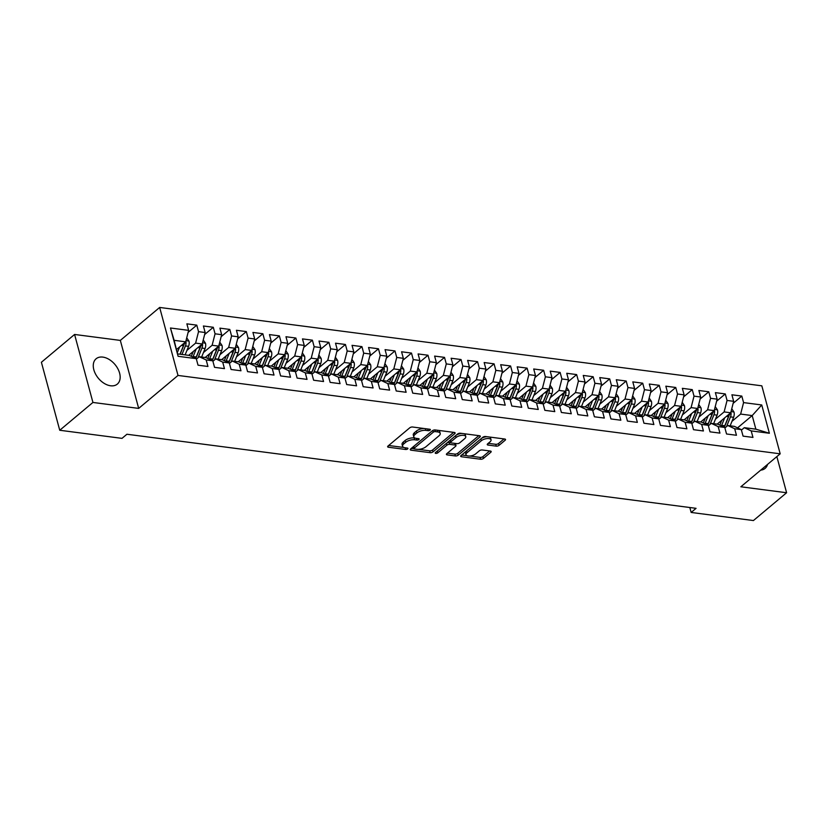 <?xml version="1.0" encoding="UTF-8"?>
<svg xmlns="http://www.w3.org/2000/svg" width="828" height="828" viewBox="0 0 828 828"><rect width="100%" height="100%" fill="white"/><g stroke="black" fill="none" stroke-linecap="round" stroke-linejoin="round"><path stroke-width="1.24" d="M430.084 430.115A1.459 0.642 164.9 0 0 430.363 429.587A1.459 0.642 164.9 0 0 429.794 429.256L412.572 427.01A2.08 0.911 164.9 0 0 409.746 427.817L388.032 446.013A2.08 0.911 164.9 0 0 387.649 446.768A2.08 0.911 164.9 0 0 388.446 447.244L405.668 449.48A1.459 0.642 164.9 0 0 407.655 448.921A1.459 0.642 164.9 0 0 407.925 448.393A1.459 0.642 164.9 0 0 407.355 448.062L405.13 447.772A6.655 2.919 164.9 0 1 402.574 446.271A6.655 2.919 164.9 0 1 403.805 443.86L405.616 442.349A6.655 2.919 164.9 0 1 414.662 439.782L416.888 440.082A1.459 0.642 164.9 0 0 418.875 439.513A1.459 0.642 164.9 0 0 419.144 438.995A1.459 0.642 164.9 0 0 418.575 438.664L416.349 438.374A6.655 2.919 164.9 0 1 413.793 436.863A6.655 2.919 164.9 0 1 415.025 434.462L416.836 432.94A6.655 2.919 164.9 0 1 425.882 430.384L428.107 430.674A1.459 0.642 164.9 0 0 430.084 430.115M102.848 357.106A16.519 10.785 50 0 0 96.1 358.783A16.519 10.785 50 0 0 95.613 374.194A16.519 10.785 50 0 0 110.579 385.776A16.519 10.785 50 0 0 117.328 384.099A16.519 10.785 50 0 0 117.814 368.688A16.519 10.785 50 0 0 102.848 357.106M496.231 446.137A2.08 0.911 164.9 0 0 499.056 445.34L505.152 440.237A2.08 0.911 164.9 0 0 505.535 439.482A2.08 0.911 164.9 0 0 504.738 439.016L485.612 436.522A2.08 0.911 164.9 0 0 482.776 437.319L461.061 455.524A2.08 0.911 164.9 0 0 460.678 456.28A2.08 0.911 164.9 0 0 461.475 456.745L480.613 459.24A2.08 0.911 164.9 0 0 483.438 458.433L490.797 452.264A2.08 0.911 164.9 0 0 491.18 451.519A2.08 0.911 164.9 0 0 490.383 451.043L482.196 449.977A2.08 0.911 164.9 0 0 479.371 450.784L475.717 453.837A5.558 2.432 164.9 0 1 469.983 456A5.558 2.432 164.9 0 1 466.009 454.727A5.558 2.432 164.9 0 1 467.044 452.709L481.337 440.724A5.558 2.432 164.9 0 1 487.071 438.571A5.558 2.432 164.9 0 1 491.045 439.844A5.558 2.432 164.9 0 1 490.01 441.852L487.63 443.849A2.08 0.911 164.9 0 0 487.247 444.605A2.08 0.911 164.9 0 0 488.044 445.071L496.231 446.137L495.734 444.305A2.08 0.911 164.9 0 0 498.559 443.508L504.035 438.923M696.069 508.33L126.922 434.245L122.006 438.364L59.74 430.26L92.933 402.449L138.68 408.401L178.01 375.436L780.183 453.816L740.853 486.781L786.6 492.743L753.418 520.553L691.152 512.449L696.069 508.33M454.738 433.675A2.08 0.911 164.9 0 0 455.121 432.92A2.08 0.911 164.9 0 0 454.324 432.444L435.186 429.96A2.08 0.911 164.9 0 0 432.361 430.757L410.647 448.962A2.08 0.911 164.9 0 0 410.264 449.718A2.08 0.911 164.9 0 0 411.061 450.184L430.187 452.678A2.08 0.911 164.9 0 0 433.023 451.871L454.738 433.675L454.406 432.464M460.399 433.241L479.526 435.735A2.08 0.911 164.9 0 1 480.333 436.201A2.08 0.911 164.9 0 1 479.94 436.956L458.226 455.152A2.08 0.911 164.9 0 1 455.4 455.959L447.213 454.893A2.08 0.911 164.9 0 1 446.416 454.417A2.08 0.911 164.9 0 1 446.799 453.672L455.607 446.282A2.08 0.911 164.9 0 0 455.99 445.536A2.08 0.911 164.9 0 0 455.193 445.06L449.759 444.357A2.08 0.911 164.9 0 0 446.934 445.154L437.764 452.844A1.459 0.642 164.9 0 1 436.263 453.402A1.459 0.642 164.9 0 1 435.228 453.071A1.459 0.642 164.9 0 1 435.497 452.543L457.573 434.038A2.08 0.911 164.9 0 1 460.399 433.241M178.01 375.436L159.659 307.447L761.832 385.827L780.183 453.816M178.103 356.299L170.464 328.002L188.629 330.362L185.7 341.84L174.139 340.329L178.103 356.299L196.267 358.659L198.027 365.189L207.942 366.473L206.182 359.952L212.786 360.811L214.545 367.332L224.45 368.626L222.691 362.105L229.304 362.964L231.064 369.485L240.969 370.778L239.209 364.258L245.812 365.117L247.582 371.637L257.487 372.931L255.728 366.4L262.331 367.259L264.091 373.79L274.006 375.074L272.246 368.553L278.85 369.412L280.609 375.933L290.514 377.226L288.755 370.706L295.368 371.565L297.128 378.085L307.033 379.379L305.273 372.848L311.877 373.707L313.646 380.238L323.551 381.522L321.792 375.001L328.395 375.86L330.155 382.381L340.07 383.674L338.31 377.154L344.914 378.013L346.673 384.534L356.578 385.827L354.819 379.307L361.432 380.166L363.192 386.686L373.097 387.98L371.337 381.449L377.941 382.308L379.71 388.839L389.615 390.123L387.856 383.602L394.459 384.461L396.219 390.982L406.134 392.275L404.374 385.755L410.978 386.614L412.737 393.134L422.642 394.428L420.883 387.897L427.496 388.756L429.256 395.287L439.161 396.571L437.401 390.05L444.005 390.909L445.764 397.43L455.679 398.723L453.92 392.203L460.523 393.062L462.283 399.582L472.198 400.876L470.439 394.356L477.042 395.215L478.801 401.735L488.706 403.019L486.947 396.498L493.56 397.357L495.32 403.888L505.225 405.171L503.465 398.651L510.069 399.51L511.828 406.03L521.744 407.324L519.984 400.804L526.587 401.663L528.347 408.183L538.262 409.477L536.503 402.946L543.106 403.805L544.865 410.336L554.77 411.619L553.011 405.099L559.625 405.958L561.384 412.479L571.289 413.772L569.529 407.252L576.133 408.111L577.892 414.631L587.808 415.925L586.048 409.405L592.651 410.264L594.411 416.784L604.326 418.068L602.567 411.547L609.17 412.406L610.929 418.937L620.834 420.22L619.075 413.7L625.689 414.559L627.448 421.079L637.353 422.373L635.593 415.853L642.197 416.712L643.956 423.232L653.872 424.526L652.112 417.995L658.715 418.854L660.475 425.385L670.39 426.668L668.631 420.148L675.234 421.007L676.993 427.527L686.898 428.821L685.139 422.301L691.753 423.16L693.512 429.68L703.417 430.974L701.658 424.453L708.261 425.313L710.02 431.833L719.936 433.116L718.176 426.596L724.779 427.455L726.539 433.986L736.454 435.269L734.695 428.749L741.298 429.608L743.058 436.128L752.962 437.422L751.203 430.902L744.31 427.672L755.871 429.173L752.197 415.573L740.636 414.072L731.962 421.338M188.111 332.401L196.785 325.135L186.869 323.841L188.629 330.362M196.785 325.135L198.544 331.655L205.147 332.514L202.218 343.982L188.67 355.347M204.63 334.553L213.303 327.277L203.388 325.994L205.147 332.514M213.303 327.277L215.063 333.808L221.666 334.667L218.737 346.135L205.189 357.489M221.148 336.696L229.811 329.43L219.906 328.147L221.666 334.667M229.811 329.43L231.571 335.951L238.185 336.81L235.245 348.288L221.697 359.642M237.667 338.849L246.33 331.583L236.425 330.289L238.185 336.81M246.33 331.583L248.089 338.103L254.693 338.962L251.764 350.441L238.216 361.795M254.175 341.001L262.849 333.736L252.933 332.442L254.693 338.962M262.849 333.736L264.608 340.256L271.211 341.115L268.282 352.583L254.734 363.937M270.694 343.144L279.367 335.878L269.452 334.595L271.211 341.115M279.367 335.878L281.127 342.409L287.73 343.268L284.801 354.736L271.253 366.09M287.212 345.297L295.875 338.031L285.971 336.737L287.73 343.268M295.875 338.031L297.635 344.551L304.249 345.411L301.309 356.889L287.761 368.243M303.721 347.449L312.394 340.184L302.489 338.89L304.249 345.411M312.394 340.184L314.154 346.704L320.757 347.563L317.828 359.031L304.28 370.395M320.239 349.602L328.913 342.326L318.997 341.043L320.757 347.563M328.913 342.326L330.672 348.857L337.275 349.716L334.346 361.184L320.798 372.538M336.758 351.745L345.431 344.479L335.516 343.196L337.275 349.716M345.431 344.479L347.191 351L353.794 351.859L350.865 363.337L337.317 374.691M353.277 353.898L361.939 346.632L352.035 345.338L353.794 351.859M361.939 346.632L363.699 353.152L370.313 354.011L367.373 365.49L353.825 376.844M369.785 356.05L378.458 348.785L368.553 347.491L370.313 354.011M378.458 348.785L380.218 355.305L386.821 356.164L383.892 367.632L370.344 378.986M386.303 358.193L394.977 350.927L385.061 349.644L386.821 356.164M394.977 350.927L396.736 357.458L403.339 358.317L400.41 369.785L386.862 381.139M402.822 360.346L411.495 353.08L401.58 351.786L403.339 358.317M411.495 353.08L413.255 359.6L419.858 360.459L416.929 371.938L403.381 383.292M419.341 362.498L428.004 355.233L418.099 353.939L419.858 360.459M428.004 355.233L429.763 361.753L436.377 362.612L433.437 374.08L419.889 385.444M435.849 364.651L444.522 357.375L434.617 356.092L436.377 362.612M444.522 357.375L446.282 363.906L452.885 364.765L449.956 376.233L436.408 387.587M452.367 366.794L461.041 359.528L451.125 358.245L452.885 364.765M461.041 359.528L462.8 366.048L469.404 366.907L466.474 378.386L452.926 389.74M468.886 368.946L477.559 361.681L467.644 360.387L469.404 366.907M477.559 361.681L479.319 368.201L485.922 369.06L482.993 380.538L469.445 391.892M485.405 371.099L494.068 363.834L484.163 362.54L485.922 369.06M494.068 363.834L495.827 370.354L502.441 371.213L499.501 382.681L485.953 394.035M501.913 373.242L510.586 365.976L500.681 364.693L502.441 371.213M510.586 365.976L512.346 372.507L518.949 373.366L516.02 384.834L502.472 396.188M518.431 375.394L527.105 368.129L517.189 366.835L518.949 373.366M527.105 368.129L528.864 374.649L535.468 375.508L532.539 386.986L518.99 398.34M534.95 377.547L543.623 370.282L533.708 368.988L535.468 375.508M543.623 370.282L545.383 376.802L551.986 377.661L549.057 389.129L535.509 400.493M551.469 379.7L560.132 372.424L550.227 371.141L551.986 377.661M560.132 372.424L561.891 378.955L568.505 379.814L565.565 391.282L552.017 402.636M567.977 381.843L576.65 374.577L566.745 373.283L568.505 379.814M576.65 374.577L578.41 381.097L585.013 381.956L582.084 393.435L568.536 404.788M584.496 383.995L593.169 376.73L583.254 375.436L585.013 381.956M593.169 376.73L594.928 383.25L601.532 384.109L598.603 395.577L585.054 406.941M601.014 386.148L609.687 378.882L599.772 377.589L601.532 384.109M609.687 378.882L611.447 385.403L618.05 386.262L615.121 397.73L601.573 409.084M617.533 388.291L626.196 381.025L616.291 379.741L618.05 386.262M626.196 381.025L627.955 387.556L634.569 388.415L631.629 399.883L618.081 411.237M634.041 390.443L642.714 383.178L632.809 381.884L634.569 388.415M642.714 383.178L644.474 389.698L651.077 390.557L648.148 402.035L634.6 413.389M650.56 392.596L659.233 385.33L649.318 384.037L651.077 390.557M659.233 385.33L660.992 391.851L667.596 392.71L664.667 404.178L651.118 415.542M667.078 394.749L675.751 387.473L665.836 386.19L667.596 392.71M675.751 387.473L677.511 394.004L684.114 394.863L681.185 406.331L667.637 417.685M683.597 396.891L692.26 389.626L682.355 388.332L684.114 394.863M692.26 389.626L694.019 396.146L700.633 397.005L697.693 408.483L684.145 419.837M700.105 399.044L708.778 391.779L698.873 390.485L700.633 397.005M708.778 391.779L710.538 398.299L717.141 399.158L714.212 410.626L700.664 421.99M716.624 401.197L725.297 393.931L715.382 392.638L717.141 399.158M725.297 393.931L727.056 400.452L733.66 401.311L730.731 412.779L717.183 424.133M733.142 403.339L741.816 396.074L731.9 394.79L733.66 401.311M741.816 396.074L743.575 402.605L761.739 404.964L769.378 433.261L751.203 430.902M724.914 427.931L727.791 425.52L734.395 426.379L741.298 429.608M734.695 428.749L727.791 425.52M737.551 427.859L752.197 415.573L761.739 404.964M743.575 402.605L740.636 414.072M708.395 425.789L711.273 423.367L717.886 424.226L724.779 427.455M718.176 426.596L711.273 423.367M730.731 412.779L724.127 411.92L715.444 419.196M727.056 400.452L724.127 411.92M691.877 423.636L694.764 421.214L701.368 422.083L708.261 425.313M701.658 424.453L694.764 421.214M714.212 410.626L707.609 409.767L698.935 417.043M710.538 398.299L707.609 409.767M675.358 421.483L678.246 419.071L684.849 419.931L691.753 423.16M685.139 422.301L678.246 419.071M697.693 408.483L691.09 407.624L682.417 414.89M694.019 396.146L691.09 407.624M658.85 419.33L661.727 416.919L668.331 417.778L675.234 421.007M668.631 420.148L661.727 416.919M681.185 406.331L674.572 405.472L665.898 412.737M677.511 394.004L674.572 405.472M642.331 417.188L645.209 414.766L651.822 415.625L658.715 418.854M652.112 417.995L645.209 414.766M664.667 404.178L658.063 403.319L649.38 410.595M660.992 391.851L658.063 403.319M625.813 415.035L628.7 412.623L635.304 413.482L642.197 416.712M635.593 415.853L628.7 412.623M648.148 402.035L641.545 401.176L632.871 408.442M644.474 389.698L641.545 401.176M609.294 412.882L612.182 410.471L618.785 411.33L625.689 414.559M619.075 413.7L612.182 410.471M631.629 399.883L625.026 399.024L616.353 406.289M627.955 387.556L625.026 399.024M592.786 410.74L595.663 408.318L602.266 409.177L609.17 412.406M602.567 411.547L595.663 408.318M615.121 397.73L608.508 396.871L599.834 404.147M611.447 385.403L608.508 396.871M576.267 408.587L579.145 406.165L585.758 407.034L592.651 410.264M586.048 409.405L579.145 406.165M598.603 395.577L591.999 394.718L583.316 401.994M594.928 383.25L591.999 394.718M559.749 406.434L562.636 404.023L569.24 404.882L576.133 408.111M569.529 407.252L562.636 404.023M582.084 393.435L575.481 392.575L566.807 399.841M578.41 381.097L575.481 392.575M543.23 404.281L546.118 401.87L552.721 402.729L559.625 405.958M553.011 405.099L546.118 401.87M565.565 391.282L558.962 390.423L550.289 397.688M561.891 378.955L558.962 390.423M526.722 402.139L529.599 399.717L536.202 400.576L543.106 403.805M536.503 402.946L529.599 399.717M549.057 389.129L542.443 388.27L533.77 395.546M545.383 376.802L542.443 388.27M510.203 399.986L513.081 397.575L519.694 398.434L526.587 401.663M519.984 400.804L513.081 397.575M532.539 386.986L525.935 386.127L517.252 393.393M528.864 374.649L525.935 386.127M493.685 397.833L496.572 395.422L503.176 396.281L510.069 399.51M503.465 398.651L496.572 395.422M516.02 384.834L509.417 383.975L500.743 391.24M512.346 372.507L509.417 383.975M477.166 395.691L480.054 393.269L486.657 394.128L493.56 397.357M486.947 396.498L480.054 393.269M499.501 382.681L492.898 381.822L484.225 389.098M495.827 370.354L492.898 381.822M460.658 393.538L463.535 391.126L470.138 391.986L477.042 395.215M470.439 394.356L463.535 391.126M482.993 380.538L476.379 379.669L467.706 386.945M479.319 368.201L476.379 379.669M444.139 391.385L447.016 388.974L453.63 389.833L460.523 393.062M453.92 392.203L447.016 388.974M466.474 378.386L459.871 377.527L451.188 384.792M462.8 366.048L459.871 377.527M427.621 389.232L430.508 386.821L437.112 387.68L444.005 390.909M437.401 390.05L430.508 386.821M449.956 376.233L443.353 375.374L434.679 382.639M446.282 363.906L443.353 375.374M411.102 387.09L413.99 384.668L420.593 385.527L427.496 388.756M420.883 387.897L413.99 384.668M433.437 374.08L426.834 373.221L418.161 380.497M429.763 361.753L426.834 373.221M394.594 384.937L397.471 382.526L404.074 383.385L410.978 386.614M404.374 385.755L397.471 382.526M416.929 371.938L410.315 371.079L401.642 378.344M413.255 359.6L410.315 371.079M378.075 382.784L380.952 380.373L387.566 381.232L394.459 384.461M387.856 383.602L380.952 380.373M400.41 369.785L393.807 368.926L385.123 376.191M396.736 357.458L393.807 368.926M361.557 380.642L364.444 378.22L371.047 379.079L377.941 382.308M371.337 381.449L364.444 378.22M383.892 367.632L377.289 366.773L368.615 374.049M380.218 355.305L377.289 366.773M345.038 378.489L347.926 376.078L354.529 376.937L361.432 380.166M354.819 379.307L347.926 376.078M367.373 365.49L360.77 364.62L352.097 371.896M363.699 353.152L360.77 364.62M328.53 376.336L331.407 373.925L338.01 374.784L344.914 378.013M338.31 377.154L331.407 373.925M350.865 363.337L344.251 362.478L335.578 369.743M347.191 351L344.251 362.478M312.011 374.184L314.888 371.772L321.502 372.631L328.395 375.86M321.792 375.001L314.888 371.772M334.346 361.184L327.743 360.325L319.059 367.601M330.672 348.857L327.743 360.325M295.492 372.041L298.38 369.619L304.983 370.478L311.877 373.707M305.273 372.848L298.38 369.619M317.828 359.031L311.224 358.172L302.551 365.448M314.154 346.704L311.224 358.172M278.974 369.888L281.862 367.477L288.465 368.336L295.368 371.565M288.755 370.706L281.862 367.477M301.309 356.889L294.706 356.03L286.033 363.295M297.635 344.551L294.706 356.03M262.466 367.736L265.343 365.324L271.946 366.183L278.85 369.412M272.246 368.553L265.343 365.324M284.801 354.736L278.187 353.877L269.514 361.143M281.127 342.409L278.187 353.877M245.947 365.593L248.824 363.171L255.438 364.03L262.331 367.259M255.728 366.4L248.824 363.171M268.282 352.583L261.679 351.724L252.995 359M264.608 340.256L261.679 351.724M229.428 363.44L232.316 361.029L238.919 361.888L245.812 365.117M239.209 364.258L232.316 361.029M251.764 350.441L245.16 349.571L236.487 356.847M248.089 338.103L245.16 349.571M212.91 361.287L215.797 358.876L222.401 359.735L229.304 362.964M222.691 362.105L215.797 358.876M235.245 348.288L228.642 347.429L219.969 354.694M231.571 335.951L228.642 347.429M196.402 359.135L199.279 356.723L205.882 357.582L212.786 360.811M206.182 359.952L199.279 356.723M218.737 346.135L212.123 345.276L203.45 352.552M215.063 333.808L212.123 345.276M177.813 353.929L189.374 355.429L196.267 358.659M202.218 343.982L195.615 343.123L186.931 350.399M198.544 331.655L195.615 343.123M689.817 507.512L691.152 512.449M786.6 492.743L776.85 456.611M138.68 408.401L120.329 340.411L74.582 334.46L92.933 402.449M74.582 334.46L41.4 362.271L59.74 430.26M120.329 340.411L159.659 307.447M741.422 430.084L744.31 427.672M185.7 341.84L176.602 349.457M170.464 328.002L174.139 340.329M755.871 429.173L769.378 433.261M760.694 470.149A16.519 10.785 50 0 0 765.082 468.41A16.519 10.785 50 0 0 767.556 464.404M423.853 428.48A6.655 2.919 164.9 0 0 416.339 431.109L416.836 432.94M413.793 436.863L413.296 435.031A6.655 2.919 164.9 0 1 414.528 432.62L416.339 431.109M402.574 446.271L402.077 444.439A6.655 2.919 164.9 0 1 403.308 442.028L405.12 440.506A6.655 2.919 164.9 0 1 414.166 437.95L415.097 438.074M388.653 445.495L403.878 447.472M418.419 449.366L429.691 450.836A2.08 0.911 164.9 0 0 432.526 450.039L453.609 432.361M411.268 448.434L414.041 448.797M435.28 431.605A1.459 0.642 164.9 0 0 433.303 432.164L414.248 448.145A1.459 0.642 164.9 0 0 413.969 448.672A1.459 0.642 164.9 0 0 414.538 449.004L416.888 449.304A6.655 2.919 164.9 0 0 425.934 446.747L438.964 435.828A6.655 2.919 164.9 0 0 440.196 433.417A6.655 2.919 164.9 0 0 437.629 431.916L435.28 431.605L434.835 429.939M413.545 446.54A1.459 0.642 164.9 0 0 413.482 446.83L413.969 448.672M440.196 433.417L439.699 431.574A6.655 2.919 164.9 0 0 438.395 430.374M478.822 435.642L457.729 453.32L458.226 455.152M447.42 453.144L454.903 454.117A2.08 0.911 164.9 0 0 457.729 453.32M455.99 445.536L455.493 443.694A2.08 0.911 164.9 0 0 455.317 443.446M450.825 442.721L449.262 442.514A2.08 0.911 164.9 0 0 446.809 443.063M464.746 438.623A5.558 2.432 164.9 0 0 465.771 436.615A5.558 2.432 164.9 0 0 461.807 435.342A5.558 2.432 164.9 0 0 456.073 437.494L451.032 441.717A2.08 0.911 164.9 0 0 450.649 442.473A2.08 0.911 164.9 0 0 451.446 442.939L456.88 443.642A2.08 0.911 164.9 0 0 459.706 442.845L464.746 438.623M465.771 436.615L465.284 434.772A5.558 2.432 164.9 0 0 464.022 433.717M462.086 433.458A5.558 2.432 164.9 0 0 456.156 435.228M450.277 440.154A2.08 0.911 164.9 0 0 450.153 440.631L450.649 442.473M488.251 443.332L495.734 444.305M491.045 439.844L490.549 438.002A5.558 2.432 164.9 0 0 489.534 437.029M486.988 436.698A5.558 2.432 164.9 0 0 481.42 438.457M466.081 451.312A5.558 2.432 164.9 0 0 465.512 452.885L466.009 454.727M469.569 456.021L480.116 457.398A2.08 0.911 164.9 0 0 482.941 456.601L489.679 450.949M461.693 454.996L467.023 455.69M179.655 346.901L177.409 352.459M186.724 337.824L188.97 341.136A5.61 3.467 97.4 0 1 188.577 346.342L185.12 354.881M181.984 354.477L185.441 345.938A5.61 3.467 -82.6 0 0 186.052 342.233L184.282 343.713A2.857 1.77 97.4 0 1 184.023 344.676L180.328 353.804A13.445 8.301 97.4 0 1 180.152 354.239M184.044 343.227A5.61 3.467 97.4 0 1 183.454 345.68L180.007 354.218M186.052 342.233L185.793 341.467M193.255 351.496L191.723 355.295A13.445 8.301 97.4 0 1 191.268 356.319M196.174 349.054L193.141 356.557A16.198 10.008 97.4 0 1 192.914 357.096M203.243 339.977L205.489 343.278A5.61 3.467 97.4 0 1 205.096 348.495L201.639 357.034M200.562 345.379A5.61 3.467 97.4 0 1 199.972 347.832L196.277 356.961A16.198 10.008 97.4 0 1 195.646 358.369A13.445 8.301 97.4 0 0 196.847 355.957L200.542 346.818A2.857 1.77 97.4 0 0 200.8 345.866L202.57 344.376L202.311 343.62M198.027 357.768A16.198 10.008 -82.6 0 0 198.265 357.22L201.949 348.081A5.61 3.467 -82.6 0 0 202.57 344.376M209.774 353.649L208.242 357.437A13.445 8.301 97.4 0 1 207.787 358.472M212.692 351.207L209.66 358.7A16.198 10.008 97.4 0 1 209.432 359.238M219.762 342.13L222.007 345.431A5.61 3.467 97.4 0 1 221.604 350.648L218.157 359.176M217.071 347.522A5.61 3.467 97.4 0 1 216.491 349.975L212.796 359.114A16.198 10.008 97.4 0 1 212.165 360.522M214.545 359.921A16.198 10.008 -82.6 0 0 214.773 359.373L218.468 350.234A5.61 3.467 -82.6 0 0 219.089 346.528L218.83 345.773M219.089 346.528L217.319 348.008A2.857 1.77 97.4 0 1 217.05 348.971L213.365 358.11A13.445 8.301 97.4 0 1 212.175 360.501M226.292 355.792L224.761 359.59A13.445 8.301 97.4 0 1 224.305 360.625M229.201 353.349L226.168 360.853A16.198 10.008 97.4 0 1 225.951 361.391M236.27 344.282L238.516 347.584A5.61 3.467 97.4 0 1 238.122 352.79L234.676 361.329M233.589 349.675A5.61 3.467 97.4 0 1 232.999 352.128L229.315 361.267A16.198 10.008 97.4 0 1 228.683 362.674A13.445 8.301 97.4 0 0 229.873 360.263L233.568 351.124A2.857 1.77 97.4 0 0 233.838 350.161L235.597 348.681L235.338 347.915M231.064 362.074A16.198 10.008 -82.6 0 0 231.291 361.525L234.986 352.386A5.61 3.467 -82.6 0 0 235.597 348.681M242.811 357.944L241.269 361.743A13.445 8.301 97.4 0 1 240.813 362.778M245.719 355.502L242.687 363.006A16.198 10.008 97.4 0 1 242.459 363.544M252.788 346.425L255.034 349.737A5.61 3.467 97.4 0 1 254.641 354.943L251.184 363.482M250.108 351.828A5.61 3.467 97.4 0 1 249.518 354.28L245.823 363.409A16.198 10.008 97.4 0 1 245.202 364.827M247.572 364.227A16.198 10.008 -82.6 0 0 247.81 363.668L251.505 354.539A5.61 3.467 -82.6 0 0 252.116 350.834L251.857 350.068M252.116 350.834L250.346 352.314A2.857 1.77 97.4 0 1 250.087 353.277L246.392 362.405A13.445 8.301 97.4 0 1 245.212 364.796M259.319 360.097L257.787 363.896A13.445 8.301 97.4 0 1 257.332 364.92M262.238 357.655L259.205 365.158A16.198 10.008 97.4 0 1 258.978 365.697M269.307 348.578L271.553 351.879A5.61 3.467 97.4 0 1 271.16 357.096L267.703 365.634M266.626 353.98A5.61 3.467 97.4 0 1 266.036 356.423L262.341 365.562A16.198 10.008 97.4 0 1 261.71 366.97A13.445 8.301 97.4 0 0 262.911 364.558L266.606 355.419A2.857 1.77 97.4 0 0 266.864 354.456L268.634 352.976L268.375 352.221M264.091 366.369A16.198 10.008 -82.6 0 0 264.329 365.821L268.013 356.682A5.61 3.467 -82.6 0 0 268.634 352.976M275.838 362.24L274.306 366.038A13.445 8.301 97.4 0 1 273.851 367.073M278.757 359.797L275.724 367.301A16.198 10.008 97.4 0 1 275.496 367.839M285.826 350.73L288.072 354.032A5.61 3.467 97.4 0 1 287.668 359.248L284.221 367.777M283.135 356.123A5.61 3.467 97.4 0 1 282.555 358.576L278.86 367.715A16.198 10.008 97.4 0 1 278.229 369.122M280.609 368.522A16.198 10.008 -82.6 0 0 280.837 367.974L284.532 358.834A5.61 3.467 -82.6 0 0 285.153 355.129L284.894 354.374M285.153 355.129L283.383 356.609A2.857 1.77 97.4 0 1 283.114 357.572L279.429 366.711A13.445 8.301 97.4 0 1 278.239 369.102M292.356 364.392L290.825 368.191A13.445 8.301 97.4 0 1 290.369 369.226M295.265 361.95L292.232 369.454A16.198 10.008 97.4 0 1 292.015 369.992M302.334 352.873L304.58 356.185A5.61 3.467 97.4 0 1 304.186 361.391L300.74 369.93M299.653 358.276A5.61 3.467 97.4 0 1 299.063 360.729L295.379 369.857A16.198 10.008 97.4 0 1 294.747 371.275A13.445 8.301 97.4 0 0 295.938 368.853L299.632 359.725A2.857 1.77 97.4 0 0 299.902 358.762L301.661 357.282L301.402 356.516M297.128 370.675A16.198 10.008 -82.6 0 0 297.356 370.116L301.05 360.987A5.61 3.467 -82.6 0 0 301.661 357.282M308.875 366.545L307.333 370.344A13.445 8.301 97.4 0 1 306.877 371.368M311.783 364.103L308.751 371.606A16.198 10.008 97.4 0 1 308.523 372.145M318.852 355.026L321.098 358.327A5.61 3.467 97.4 0 1 320.705 363.544L317.248 372.082M316.172 360.428A5.61 3.467 97.4 0 1 315.582 362.881L311.887 372.01A16.198 10.008 97.4 0 1 311.266 373.418M313.636 372.817A16.198 10.008 -82.6 0 0 313.874 372.269L317.569 363.13A5.61 3.467 -82.6 0 0 318.18 359.424L317.921 358.669M318.18 359.424L316.41 360.915A2.857 1.77 97.4 0 1 316.151 361.867L312.456 371.006A13.445 8.301 97.4 0 1 311.276 373.397M325.383 368.698L323.851 372.486A13.445 8.301 97.4 0 1 323.396 373.521M328.302 366.255L325.269 373.749A16.198 10.008 97.4 0 1 325.042 374.287M335.371 357.178L337.617 360.48A5.61 3.467 97.4 0 1 337.224 365.697L333.767 374.225M332.69 362.571A5.61 3.467 97.4 0 1 332.1 365.024L328.405 374.163A16.198 10.008 97.4 0 1 327.774 375.57A13.445 8.301 97.4 0 0 328.975 373.159L332.67 364.02A2.857 1.77 97.4 0 0 332.928 363.057L334.698 361.577L334.44 360.822M330.155 374.97A16.198 10.008 -82.6 0 0 330.393 374.422L334.077 365.283A5.61 3.467 -82.6 0 0 334.698 361.577M341.902 370.84L340.37 374.639A13.445 8.301 97.4 0 1 339.915 375.674M344.821 368.398L341.788 375.902A16.198 10.008 97.4 0 1 341.56 376.44M351.89 359.331L354.136 362.633A5.61 3.467 97.4 0 1 353.732 367.839L350.285 376.378M349.199 364.724A5.61 3.467 97.4 0 1 348.619 367.177L344.924 376.316A16.198 10.008 97.4 0 1 344.293 377.723A13.445 8.301 97.4 0 0 345.493 375.312L349.178 366.173A2.857 1.77 97.4 0 0 349.447 365.21L351.217 363.73L350.958 362.964M346.673 377.123A16.198 10.008 -82.6 0 0 346.901 376.574L350.596 367.435A5.61 3.467 -82.6 0 0 351.217 363.73M358.421 372.993L356.889 376.792A13.445 8.301 97.4 0 1 356.433 377.827M361.329 370.551L358.296 378.054A16.198 10.008 97.4 0 1 358.079 378.593M368.398 361.474L370.644 364.786A5.61 3.467 97.4 0 1 370.251 369.992L366.804 378.531M365.717 366.876A5.61 3.467 97.4 0 1 365.127 369.329L361.443 378.458A16.198 10.008 97.4 0 1 360.811 379.876M363.192 379.276A16.198 10.008 -82.6 0 0 363.42 378.717L367.114 369.588A5.61 3.467 -82.6 0 0 367.725 365.872L367.466 365.117M367.725 365.872L365.966 367.363A2.857 1.77 97.4 0 1 365.697 368.325L362.002 377.454A13.445 8.301 97.4 0 1 360.822 379.845M374.939 375.146L373.397 378.945A13.445 8.301 97.4 0 1 372.942 379.969M377.847 372.704L374.815 380.207A16.198 10.008 97.4 0 1 374.587 380.745M384.916 363.627L387.162 366.928A5.61 3.467 97.4 0 1 386.769 372.145L383.312 380.683M382.236 369.029A5.61 3.467 97.4 0 1 381.646 371.472L377.951 380.611A16.198 10.008 97.4 0 1 377.33 382.019M379.7 381.418A16.198 10.008 -82.6 0 0 379.938 380.87L383.633 371.731A5.61 3.467 -82.6 0 0 384.244 368.025L383.985 367.27M384.244 368.025L382.474 369.505A2.857 1.77 97.4 0 1 382.215 370.468L378.52 379.607A13.445 8.301 97.4 0 1 377.34 381.998M391.447 377.289L389.916 381.087A13.445 8.301 97.4 0 1 389.46 382.122M394.366 374.846L391.334 382.35A16.198 10.008 97.4 0 1 391.106 382.888M401.435 365.779L403.681 369.081A5.61 3.467 97.4 0 1 403.288 374.297L399.831 382.826M398.754 371.172A5.61 3.467 97.4 0 1 398.164 373.625L394.47 382.764A16.198 10.008 97.4 0 1 393.838 384.171M396.219 383.571A16.198 10.008 -82.6 0 0 396.457 383.022L400.141 373.883A5.61 3.467 -82.6 0 0 400.762 370.178L400.504 369.412M400.762 370.178L398.992 371.658A2.857 1.77 97.4 0 1 398.734 372.621L395.039 381.76A13.445 8.301 97.4 0 1 393.849 384.151M407.966 379.441L406.434 383.24A13.445 8.301 97.4 0 1 405.979 384.275M410.885 376.999L407.852 384.502A16.198 10.008 97.4 0 1 407.624 385.041M417.954 367.922L420.2 371.234A5.61 3.467 97.4 0 1 419.796 376.44L416.349 384.979M415.263 373.324A5.61 3.467 97.4 0 1 414.683 375.777L410.988 384.906A16.198 10.008 97.4 0 1 410.357 386.324A13.445 8.301 97.4 0 0 411.557 383.902L415.242 374.774A2.857 1.77 97.4 0 0 415.511 373.811L417.281 372.331L417.022 371.565M412.737 385.724A16.198 10.008 -82.6 0 0 412.965 385.165L416.66 376.036A5.61 3.467 -82.6 0 0 417.281 372.331M424.485 381.594L422.953 385.393A13.445 8.301 97.4 0 1 422.497 386.417M427.393 379.152L424.36 386.655A16.198 10.008 97.4 0 1 424.143 387.193M434.462 370.075L436.708 373.376A5.61 3.467 97.4 0 1 436.315 378.593L432.868 387.131M431.781 375.477A5.61 3.467 97.4 0 1 431.191 377.93L427.507 387.059A16.198 10.008 97.4 0 1 426.875 388.467M429.256 387.866A16.198 10.008 -82.6 0 0 429.484 387.318L433.179 378.179A5.61 3.467 -82.6 0 0 433.789 374.473L433.53 373.718M433.789 374.473L432.03 375.964A2.857 1.77 97.4 0 1 431.761 376.916L428.066 386.055A13.445 8.301 97.4 0 1 426.886 388.446M441.003 383.747L439.461 387.535A13.445 8.301 97.4 0 1 439.006 388.57M443.911 381.304L440.879 388.798A16.198 10.008 97.4 0 1 440.651 389.336M450.981 372.227L453.226 375.529A5.61 3.467 97.4 0 1 452.833 380.745L449.376 389.274M448.3 377.62A5.61 3.467 97.4 0 1 447.71 380.073L444.015 389.212A16.198 10.008 97.4 0 1 443.394 390.619A13.445 8.301 97.4 0 0 444.584 388.208L448.279 379.069A2.857 1.77 97.4 0 0 448.538 378.106L450.308 376.626L450.049 375.871M445.764 390.019A16.198 10.008 -82.6 0 0 446.002 389.47L449.697 380.331A5.61 3.467 -82.6 0 0 450.308 376.626M457.511 385.889L455.98 389.688A13.445 8.301 97.4 0 1 455.524 390.723M460.43 383.447L457.398 390.951A16.198 10.008 97.4 0 1 457.17 391.489M467.499 374.37L469.745 377.682A5.61 3.467 97.4 0 1 469.341 382.888L465.895 391.427M464.818 379.773A5.61 3.467 97.4 0 1 464.229 382.225L460.534 391.365A16.198 10.008 97.4 0 1 459.902 392.772M462.283 392.172A16.198 10.008 -82.6 0 0 462.521 391.623L466.205 382.484A5.61 3.467 -82.6 0 0 466.826 378.779L466.568 378.013M466.826 378.779L465.057 380.259A2.857 1.77 97.4 0 1 464.798 381.222L461.103 390.361A13.445 8.301 97.4 0 1 459.913 392.751M474.03 388.042L472.498 391.841A13.445 8.301 97.4 0 1 472.043 392.876M476.949 385.6L473.916 393.103A16.198 10.008 97.4 0 1 473.688 393.642M484.018 376.523L486.264 379.835A5.61 3.467 97.4 0 1 485.86 385.041L482.413 393.579M481.327 381.925A5.61 3.467 97.4 0 1 480.747 384.378L477.052 393.507A16.198 10.008 97.4 0 1 476.421 394.925A13.445 8.301 97.4 0 0 477.621 392.503L481.306 383.374A2.857 1.77 97.4 0 0 481.575 382.412L483.345 380.921L483.086 380.166M478.801 394.325A16.198 10.008 -82.6 0 0 479.029 393.766L482.724 384.637A5.61 3.467 -82.6 0 0 483.345 380.921M490.549 390.195L489.017 393.993A13.445 8.301 97.4 0 1 488.561 395.018M493.457 387.752L490.424 395.256A16.198 10.008 97.4 0 1 490.207 395.794M500.526 378.675L502.772 381.977A5.61 3.467 97.4 0 1 502.379 387.193L498.932 395.732M497.845 384.078A5.61 3.467 97.4 0 1 497.255 386.521L493.571 395.66A16.198 10.008 97.4 0 1 492.939 397.067M495.32 396.467A16.198 10.008 -82.6 0 0 495.548 395.919L499.243 386.779A5.61 3.467 -82.6 0 0 499.853 383.074L499.594 382.319M499.853 383.074L498.083 384.554A2.857 1.77 97.4 0 1 497.825 385.517L494.13 394.656A13.445 8.301 97.4 0 1 492.95 397.047M507.067 392.337L505.525 396.136A13.445 8.301 97.4 0 1 505.07 397.171M509.976 389.895L506.943 397.399A16.198 10.008 97.4 0 1 506.715 397.937M517.045 380.828L519.291 384.13A5.61 3.467 97.4 0 1 518.897 389.346L515.44 397.875M514.364 386.221A5.61 3.467 97.4 0 1 513.774 388.674L510.079 397.813A16.198 10.008 97.4 0 1 509.458 399.22A13.445 8.301 97.4 0 0 510.648 396.809L514.343 387.67A2.857 1.77 97.4 0 0 514.602 386.707L516.372 385.227L516.113 384.461M511.828 398.62A16.198 10.008 -82.6 0 0 512.066 398.071L515.761 388.932A5.61 3.467 -82.6 0 0 516.372 385.227M523.575 394.49L522.044 398.289A13.445 8.301 97.4 0 1 521.588 399.324M526.494 392.048L523.462 399.551A16.198 10.008 97.4 0 1 523.234 400.09M533.563 382.971L535.809 386.283A5.61 3.467 97.4 0 1 535.405 391.489L531.959 400.027M530.883 388.373A5.61 3.467 97.4 0 1 530.293 390.826L526.598 399.955A16.198 10.008 97.4 0 1 525.966 401.373M528.347 400.773A16.198 10.008 -82.6 0 0 528.585 400.214L532.269 391.085A5.61 3.467 -82.6 0 0 532.89 387.38L532.632 386.614M532.89 387.38L531.121 388.86A2.857 1.77 97.4 0 1 530.862 389.822L527.167 398.951A13.445 8.301 97.4 0 1 525.977 401.342M540.094 396.643L538.562 400.441A13.445 8.301 97.4 0 1 538.107 401.466M543.013 394.2L539.98 401.704A16.198 10.008 97.4 0 1 539.752 402.242M550.082 385.123L552.317 388.425A5.61 3.467 97.4 0 1 551.924 393.642L548.478 402.18M547.391 390.526A5.61 3.467 97.4 0 1 546.811 392.979L543.116 402.108A16.198 10.008 97.4 0 1 542.485 403.515A13.445 8.301 97.4 0 0 543.685 401.104L547.37 391.965A2.857 1.77 97.4 0 0 547.639 391.013L549.409 389.522L549.15 388.767M544.865 402.915A16.198 10.008 -82.6 0 0 545.093 402.367L548.788 393.228A5.61 3.467 -82.6 0 0 549.409 389.522M556.613 398.796L555.081 402.584A13.445 8.301 97.4 0 1 554.625 403.619M559.521 396.353L556.488 403.847A16.198 10.008 97.4 0 1 556.271 404.385M566.59 387.276L568.836 390.578A5.61 3.467 97.4 0 1 568.443 395.794L564.996 404.323M563.909 392.669A5.61 3.467 97.4 0 1 563.319 395.122L559.635 404.261A16.198 10.008 97.4 0 1 559.004 405.668A13.445 8.301 97.4 0 0 560.194 403.257L563.889 394.118A2.857 1.77 97.4 0 0 564.147 393.155L565.917 391.675L565.659 390.919M561.384 405.068A16.198 10.008 -82.6 0 0 561.612 404.519L565.307 395.38A5.61 3.467 -82.6 0 0 565.917 391.675M573.131 400.938L571.589 404.737A13.445 8.301 97.4 0 1 571.134 405.772M576.04 398.496L573.007 405.999A16.198 10.008 97.4 0 1 572.779 406.538M583.109 389.419L585.355 392.731A5.61 3.467 97.4 0 1 584.961 397.937L581.504 406.476M580.428 394.821A5.61 3.467 97.4 0 1 579.838 397.274L576.143 406.413A16.198 10.008 97.4 0 1 575.522 407.821M577.892 407.221A16.198 10.008 -82.6 0 0 578.13 406.672L581.825 397.533A5.61 3.467 -82.6 0 0 582.436 393.828L582.177 393.062M582.436 393.828L580.666 395.308A2.857 1.77 97.4 0 1 580.407 396.27L576.712 405.409A13.445 8.301 97.4 0 1 575.532 407.8M589.639 403.091L588.108 406.89A13.445 8.301 97.4 0 1 587.652 407.925M592.558 400.649L589.526 408.152A16.198 10.008 97.4 0 1 589.298 408.69M599.627 391.572L601.873 394.884A5.61 3.467 97.4 0 1 601.47 400.09L598.023 408.628M596.947 396.974A5.61 3.467 97.4 0 1 596.357 399.427L592.662 408.556A16.198 10.008 97.4 0 1 592.03 409.974A13.445 8.301 97.4 0 0 593.231 407.552L596.926 398.423A2.857 1.77 97.4 0 0 597.185 397.461L598.955 395.97L598.696 395.215M594.411 409.374A16.198 10.008 -82.6 0 0 594.649 408.815L598.333 399.686A5.61 3.467 -82.6 0 0 598.955 395.97M606.158 405.244L604.626 409.042A13.445 8.301 97.4 0 1 604.171 410.067M609.077 402.801L606.044 410.305A16.198 10.008 97.4 0 1 605.817 410.843M616.146 393.724L618.381 397.026A5.61 3.467 97.4 0 1 617.988 402.242L614.542 410.781M613.455 399.127A5.61 3.467 97.4 0 1 612.875 401.57L609.18 410.709A16.198 10.008 97.4 0 1 608.549 412.116M610.929 411.516A16.198 10.008 -82.6 0 0 611.157 410.967L614.852 401.828A5.61 3.467 -82.6 0 0 615.473 398.123L615.214 397.368M615.473 398.123L613.703 399.603A2.857 1.77 97.4 0 1 613.434 400.566L609.75 409.705A13.445 8.301 97.4 0 1 608.559 412.096M622.677 407.386L621.145 411.185A13.445 8.301 97.4 0 1 620.689 412.22M625.585 404.944L622.552 412.447A16.198 10.008 97.4 0 1 622.325 412.986M632.654 395.877L634.9 399.179A5.61 3.467 97.4 0 1 634.507 404.385L631.06 412.924M629.973 401.269A5.61 3.467 97.4 0 1 629.384 403.722L625.699 412.861A16.198 10.008 97.4 0 1 625.068 414.269A13.445 8.301 97.4 0 0 626.258 411.858L629.953 402.719A2.857 1.77 97.4 0 0 630.211 401.756L631.981 400.276L631.723 399.51M627.448 413.669A16.198 10.008 -82.6 0 0 627.676 413.12L631.371 403.981A5.61 3.467 -82.6 0 0 631.981 400.276M639.195 409.539L637.653 413.338A13.445 8.301 97.4 0 1 637.198 414.373M642.104 407.097L639.071 414.6A16.198 10.008 97.4 0 1 638.843 415.138M649.173 398.02L651.419 401.332A5.61 3.467 97.4 0 1 651.025 406.538L647.568 415.076M646.492 403.422A5.61 3.467 97.4 0 1 645.902 405.875L642.207 415.004A16.198 10.008 97.4 0 1 641.586 416.422M643.956 415.822A16.198 10.008 -82.6 0 0 644.194 415.263L647.889 406.134A5.61 3.467 -82.6 0 0 648.5 402.429L648.241 401.663M648.5 402.429L646.73 403.909A2.857 1.77 97.4 0 1 646.471 404.871L642.776 414A13.445 8.301 97.4 0 1 641.596 416.391M655.704 411.692L654.172 415.49A13.445 8.301 97.4 0 1 653.716 416.515M658.622 409.249L655.59 416.753A16.198 10.008 97.4 0 1 655.362 417.291M665.691 400.172L667.937 403.474A5.61 3.467 97.4 0 1 667.534 408.69L664.087 417.229M663.011 405.575A5.61 3.467 97.4 0 1 662.421 408.028L658.726 417.157A16.198 10.008 97.4 0 1 658.094 418.564A13.445 8.301 97.4 0 0 659.295 416.153L662.99 407.014A2.857 1.77 97.4 0 0 663.249 406.062L665.019 404.571L664.76 403.816M660.475 417.964A16.198 10.008 -82.6 0 0 660.713 417.415L664.398 408.276A5.61 3.467 -82.6 0 0 665.019 404.571M672.222 413.845L670.69 417.633A13.445 8.301 97.4 0 1 670.235 418.668M675.141 411.402L672.108 418.896A16.198 10.008 97.4 0 1 671.881 419.434M682.21 402.325L684.445 405.627A5.61 3.467 97.4 0 1 684.052 410.843L680.606 419.372M679.519 407.718A5.61 3.467 97.4 0 1 678.939 410.171L675.244 419.31A16.198 10.008 97.4 0 1 674.613 420.717M676.993 420.117A16.198 10.008 -82.6 0 0 677.221 419.568L680.916 410.429A5.61 3.467 -82.6 0 0 681.537 406.724L681.278 405.968M681.537 406.724L679.767 408.204A2.857 1.77 97.4 0 1 679.498 409.167L675.814 418.306A13.445 8.301 97.4 0 1 674.623 420.696M688.741 415.987L687.209 419.786A13.445 8.301 97.4 0 1 686.754 420.821M691.649 413.545L688.617 421.048A16.198 10.008 97.4 0 1 688.389 421.587M698.718 404.468L700.964 407.78A5.61 3.467 97.4 0 1 700.571 412.986L697.124 421.524M696.037 409.87A5.61 3.467 97.4 0 1 695.448 412.323L691.763 421.462A16.198 10.008 97.4 0 1 691.132 422.87A13.445 8.301 97.4 0 0 692.322 420.458L696.017 411.319A2.857 1.77 97.4 0 0 696.276 410.357L698.045 408.877L697.787 408.111M693.512 422.27A16.198 10.008 -82.6 0 0 693.74 421.721L697.435 412.582A5.61 3.467 -82.6 0 0 698.045 408.877M705.259 418.14L703.717 421.938A13.445 8.301 97.4 0 1 703.262 422.973M708.168 415.697L705.135 423.201A16.198 10.008 97.4 0 1 704.907 423.739M715.237 406.62L717.483 409.932A5.61 3.467 97.4 0 1 717.089 415.138L713.632 423.677M712.556 412.023A5.61 3.467 97.4 0 1 711.966 414.476L708.271 423.605A16.198 10.008 97.4 0 1 707.65 425.023M710.02 424.422A16.198 10.008 -82.6 0 0 710.258 423.864L713.953 414.735A5.61 3.467 -82.6 0 0 714.564 411.019L714.305 410.264M714.564 411.019L712.794 412.51A2.857 1.77 97.4 0 1 712.535 413.472L708.84 422.601A13.445 8.301 97.4 0 1 707.661 424.992M721.768 420.293L720.236 424.091A13.445 8.301 97.4 0 1 719.78 425.116M724.686 417.85L721.654 425.354A16.198 10.008 97.4 0 1 721.426 425.892M731.755 408.773L734.001 412.075A5.61 3.467 97.4 0 1 733.598 417.291L730.151 425.83M729.075 414.176A5.61 3.467 97.4 0 1 728.485 416.619L724.79 425.758A16.198 10.008 97.4 0 1 724.158 427.165M726.539 426.565A16.198 10.008 -82.6 0 0 726.767 426.016L730.462 416.877A5.61 3.467 -82.6 0 0 731.083 413.172L730.824 412.416M731.083 413.172L729.313 414.652A2.857 1.77 97.4 0 1 729.054 415.615L725.359 424.754A13.445 8.301 97.4 0 1 724.169 427.144M425.426 428.687L425.882 430.384M414.528 432.62L415.025 434.462M416.432 438.385L416.888 440.082M414.166 437.95L414.662 439.782M405.12 440.506L405.616 442.349M403.308 442.028L403.805 443.86M405.213 447.782L405.668 449.48M388.104 445.961L388.446 447.244M427.652 428.976L428.107 430.674M432.526 450.039L433.023 451.871M429.691 450.836L430.187 452.678M410.719 448.9L411.061 450.184M432.837 430.446L433.303 432.164M413.762 446.354L414.248 448.145M437.174 430.218L437.629 431.916M479.619 435.745L479.94 436.956M454.903 454.117L455.4 455.959M446.872 453.609L447.213 454.893M454.738 443.363L455.193 445.06M449.262 442.514L449.759 444.357M446.447 443.363L446.934 445.154M437.277 451.053L437.764 452.844M455.586 435.704L456.073 437.494M450.546 439.927L451.032 441.717M487.702 443.798L488.044 445.071M480.861 438.933L481.337 440.724M466.557 450.918L467.044 452.709M490.466 451.063L490.797 452.264M482.941 456.601L483.438 458.433M480.116 457.398L480.613 459.24M461.134 455.462L461.475 456.745M504.821 439.026L505.152 440.237M498.559 443.508L499.056 445.34M188.908 341.032L186 340.66M183.454 345.68L181.435 345.411M188.577 346.342L185.441 345.938M205.416 343.185L202.518 342.802M196.277 356.961L193.141 356.557M199.972 347.832L197.944 347.563M205.096 348.495L201.949 348.081M221.935 345.338L219.037 344.955M212.796 359.114L209.66 358.7M216.491 349.975L214.462 349.716M221.604 350.648L218.468 350.234M238.454 347.481L235.545 347.108M229.315 361.267L226.168 360.853M232.999 352.128L230.981 351.869M238.122 352.79L234.986 352.386M254.972 349.633L252.064 349.261M245.823 363.409L242.687 363.006M249.518 354.28L247.5 354.011M254.641 354.943L251.505 354.539M271.481 351.786L268.582 351.403M262.341 365.562L259.205 365.158M266.036 356.423L264.008 356.164M271.16 357.096L268.013 356.682M287.999 353.939L285.101 353.556M278.86 367.715L275.724 367.301M282.555 358.576L280.526 358.317M287.668 359.248L284.532 358.834M304.518 356.081L301.609 355.709M295.379 369.857L292.232 369.454M299.063 360.729L297.045 360.459M304.186 361.391L301.05 360.987M321.036 358.234L318.128 357.851M311.887 372.01L308.751 371.606M315.582 362.881L313.564 362.612M320.705 363.544L317.569 363.13M337.545 360.387L334.647 360.004M328.405 374.163L325.269 373.749M332.1 365.024L330.072 364.765M337.224 365.697L334.077 365.283M354.063 362.529L351.165 362.157M344.924 376.316L341.788 375.902M348.619 367.177L346.59 366.918M353.732 367.839L350.596 367.435M370.582 364.682L367.673 364.31M361.443 378.458L358.296 378.054M365.127 369.329L363.109 369.06M370.251 369.992L367.114 369.588M387.1 366.835L384.192 366.452M377.951 380.611L374.815 380.207M381.646 371.472L379.628 371.213M386.769 372.145L383.633 371.731M403.609 368.988L400.711 368.605M394.47 382.764L391.334 382.35M398.164 373.625L396.136 373.366M403.288 374.297L400.141 373.883M420.127 371.13L417.229 370.758M410.988 384.906L407.852 384.502M414.683 375.777L412.654 375.508M419.796 376.44L416.66 376.036M436.646 373.283L433.737 372.9M427.507 387.059L424.36 386.655M431.191 377.93L429.173 377.661M436.315 378.593L433.179 378.179M453.164 375.436L450.256 375.053M444.015 389.212L440.879 388.798M447.71 380.073L445.692 379.814M452.833 380.745L449.697 380.331M469.673 377.578L466.775 377.206M460.534 391.365L457.398 390.951M464.229 382.225L462.2 381.967M469.341 382.888L466.205 382.484M486.191 379.731L483.293 379.359M477.052 393.507L473.916 393.103M480.747 384.378L478.719 384.109M485.86 385.041L482.724 384.637M502.71 381.884L499.801 381.501M493.571 395.66L490.424 395.256M497.255 386.521L495.237 386.262M502.379 387.193L499.243 386.779M519.228 384.037L516.32 383.654M510.079 397.813L506.943 397.399M513.774 388.674L511.756 388.415M518.897 389.346L515.761 388.932M535.737 386.179L532.839 385.807M526.598 399.955L523.462 399.551M530.293 390.826L528.264 390.557M535.405 391.489L532.269 391.085M552.255 388.332L549.357 387.949M543.116 402.108L539.98 401.704M546.811 392.979L544.783 392.71M551.924 393.642L548.788 393.228M568.774 390.485L565.866 390.102M559.635 404.261L556.488 403.847M563.319 395.122L561.301 394.863M568.443 395.794L565.307 395.38M585.292 392.627L582.384 392.255M576.143 406.413L573.007 405.999M579.838 397.274L577.82 397.016M584.961 397.937L581.825 397.533M601.801 394.78L598.903 394.407M592.662 408.556L589.526 408.152M596.357 399.427L594.328 399.158M601.47 400.09L598.333 399.686M618.319 396.933L615.421 396.55M609.18 410.709L606.044 410.305M612.875 401.57L610.847 401.311M617.988 402.242L614.852 401.828M634.838 399.086L631.93 398.703M625.699 412.861L622.552 412.447M629.384 403.722L627.365 403.464M634.507 404.385L631.371 403.981M651.357 401.228L648.448 400.856M642.207 415.004L639.071 414.6M645.902 405.875L643.884 405.606M651.025 406.538L647.889 406.134M667.865 403.381L664.967 402.998M658.726 417.157L655.59 416.753M662.421 408.028L660.392 407.759M667.534 408.69L664.398 408.276M684.383 405.534L681.485 405.151M675.244 419.31L672.108 418.896M678.939 410.171L676.911 409.912M684.052 410.843L680.916 410.429M700.902 407.676L697.994 407.304M691.763 421.462L688.617 421.048M695.448 412.323L693.429 412.065M700.571 412.986L697.435 412.582M717.421 409.829L714.512 409.456M708.271 423.605L705.135 423.201M711.966 414.476L709.948 414.207M717.089 415.138L713.953 414.735M733.929 411.982L731.031 411.599M724.79 425.758L721.654 425.354M728.485 416.619L726.456 416.36M733.598 417.291L730.462 416.877"/></g></svg>
